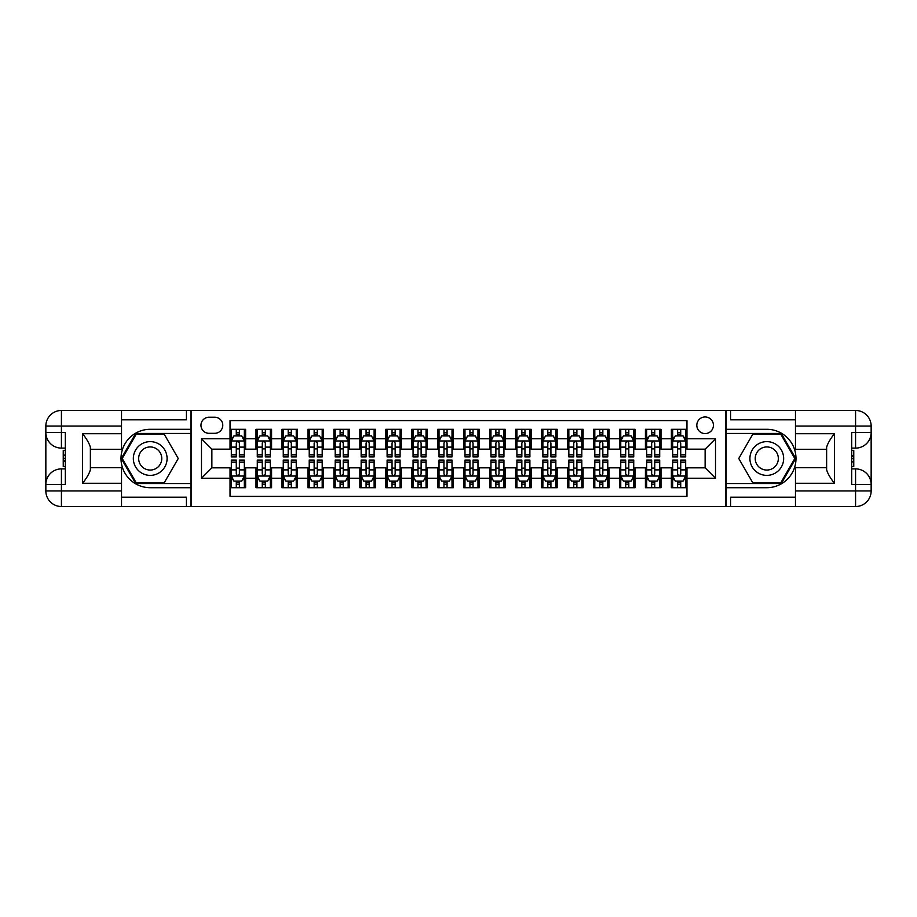 <?xml version="1.0" encoding="UTF-8"?>
<svg xmlns="http://www.w3.org/2000/svg" width="917" height="917" viewBox="0 0 917 917"><rect width="100%" height="100%" fill="white"/><g stroke="black" fill="none" stroke-linecap="round" stroke-linejoin="round"><path stroke-width="1.38" d="M705.127 416.96A8.31 8.31 0 0 0 696.817 425.27A8.31 8.31 0 0 0 705.127 433.581A8.31 8.31 0 0 0 713.437 425.27A8.31 8.31 0 0 0 705.127 416.96M121.525 497.186L186.426 497.186L186.426 506.528L795.475 506.528L795.475 490.95L855.572 490.95L855.572 484.463L851.675 484.463L851.675 432.537L855.572 432.537L855.572 426.05L795.475 426.05L795.475 433.707L834.413 433.707L834.413 483.293C830.263 477.963 827.661 473.459 826.63 469.802L826.63 447.198C827.661 443.541 830.263 439.037 834.413 433.707M686.959 429.294L671.382 429.294L671.382 438.773L660.997 438.773L660.997 449.158L671.382 449.158L671.382 438.773M660.997 438.773L660.997 429.294L645.419 429.294L645.419 438.773L635.034 438.773L635.034 449.158L645.419 449.158L645.419 438.773M635.034 438.773L635.034 429.294L619.456 429.294L619.456 438.773L609.071 438.773L609.071 449.158L619.456 449.158L619.456 438.773M609.071 438.773L609.071 429.294L593.494 429.294L593.494 438.773L583.109 438.773L583.109 449.158L593.494 449.158L593.494 438.773M583.109 438.773L583.109 429.294L567.531 429.294L567.531 438.773L557.146 438.773L557.146 449.158L567.531 449.158L567.531 438.773M557.146 438.773L557.146 429.294L541.58 429.294L541.58 438.773L531.195 438.773L531.195 449.158L541.58 449.158L541.58 438.773M531.195 438.773L531.195 429.294L515.618 429.294L515.618 438.773L505.233 438.773L505.233 449.158L515.618 449.158L515.618 438.773M505.233 438.773L505.233 429.294L489.655 429.294L489.655 438.773L479.27 438.773L479.27 449.158L489.655 449.158L489.655 438.773M479.27 438.773L479.27 429.294L463.693 429.294L463.693 438.773L453.307 438.773L453.307 449.158L463.693 449.158L463.693 438.773M453.307 438.773L453.307 429.294L437.73 429.294L437.73 438.773L427.345 438.773L427.345 449.158L437.73 449.158L437.73 438.773M427.345 438.773L427.345 429.294L411.767 429.294L411.767 438.773L401.382 438.773L401.382 449.158L411.767 449.158L411.767 438.773M401.382 438.773L401.382 429.294L385.805 429.294L385.805 438.773L375.42 438.773L375.42 449.158L385.805 449.158L385.805 438.773M375.42 438.773L375.42 429.294L359.854 429.294L359.854 438.773L349.469 438.773L349.469 449.158L359.854 449.158L359.854 438.773M349.469 438.773L349.469 429.294L333.891 429.294L333.891 438.773L323.506 438.773L323.506 449.158L333.891 449.158L333.891 438.773M323.506 438.773L323.506 429.294L307.929 429.294L307.929 438.773L297.544 438.773L297.544 449.158L307.929 449.158L307.929 438.773M297.544 438.773L297.544 429.294L281.966 429.294L281.966 438.773L271.581 438.773L271.581 449.158L281.966 449.158L281.966 438.773M271.581 438.773L271.581 429.294L256.003 429.294L256.003 449.158L245.618 449.158L245.618 429.294L230.041 429.294M230.041 487.706L245.618 487.706L245.618 467.842L256.003 467.842L256.003 487.706L271.581 487.706L271.581 467.842L281.966 467.842L281.966 478.227L271.581 478.227M281.966 478.227L281.966 487.706L297.544 487.706L297.544 467.842L307.929 467.842L307.929 478.227L297.544 478.227M307.929 478.227L307.929 487.706L323.506 487.706L323.506 467.842L333.891 467.842L333.891 478.227L323.506 478.227M333.891 478.227L333.891 487.706L349.469 487.706L349.469 467.842L359.854 467.842L359.854 478.227L349.469 478.227M359.854 478.227L359.854 487.706L375.42 487.706L375.42 467.842L385.805 467.842L385.805 478.227L375.42 478.227M385.805 478.227L385.805 487.706L401.382 487.706L401.382 467.842L411.767 467.842L411.767 478.227L401.382 478.227M411.767 478.227L411.767 487.706L427.345 487.706L427.345 467.842L437.73 467.842L437.73 478.227L427.345 478.227M437.73 478.227L437.73 487.706L453.307 487.706L453.307 467.842L463.693 467.842L463.693 478.227L453.307 478.227M463.693 478.227L463.693 487.706L479.27 487.706L479.27 467.842L489.655 467.842L489.655 478.227L479.27 478.227M489.655 478.227L489.655 487.706L505.233 487.706L505.233 467.842L515.618 467.842L515.618 478.227L505.233 478.227M515.618 478.227L515.618 487.706L531.195 487.706L531.195 467.842L541.58 467.842L541.58 478.227L531.195 478.227M541.58 478.227L541.58 487.706L557.146 487.706L557.146 467.842L567.531 467.842L567.531 478.227L557.146 478.227M567.531 478.227L567.531 487.706L583.109 487.706L583.109 467.842L593.494 467.842L593.494 478.227L583.109 478.227M593.494 478.227L593.494 487.706L609.071 487.706L609.071 467.842L619.456 467.842L619.456 478.227L609.071 478.227M619.456 478.227L619.456 487.706L635.034 487.706L635.034 467.842L645.419 467.842L645.419 478.227L635.034 478.227M645.419 478.227L645.419 487.706L660.997 487.706L660.997 467.842L671.382 467.842L671.382 478.227L660.997 478.227M209.019 433.317L214.727 433.317A8.047 8.047 0 0 0 222.774 425.27A8.047 8.047 0 0 0 214.727 417.224L209.019 417.224A8.047 8.047 0 0 0 200.972 425.27A8.047 8.047 0 0 0 209.019 433.317M795.475 419.814L730.574 419.814L730.574 410.472L725.897 410.472L725.897 506.528M725.897 410.472L121.525 410.472L121.525 426.05L61.428 426.05L61.428 432.537L65.325 432.537L65.325 484.463L61.428 484.463L61.428 490.95L121.525 490.95L121.525 483.293L82.587 483.293L82.587 433.707C86.737 439.037 89.339 443.541 90.37 447.198L90.37 469.802C89.339 473.459 86.737 477.963 82.587 483.293M191.103 506.528L191.103 410.472M686.959 438.773L686.959 420.594L230.041 420.594L230.041 449.158L211.873 449.158L211.873 467.842L230.041 467.842L230.041 496.406L686.959 496.406L686.959 467.842L705.127 467.842L705.127 449.158L686.959 449.158L686.959 438.773L715.512 438.773L715.512 478.227L686.959 478.227M230.041 478.227L201.488 478.227L201.488 438.773L230.041 438.773M671.382 478.227L671.382 487.706L686.959 487.706M230.041 435.781L231.336 435.781M236.277 435.781L239.394 435.781M244.323 435.781L245.618 435.781M230.041 448.894L231.336 448.894M236.277 448.894L239.394 448.894M244.323 448.894L245.618 448.894M230.041 468.106L231.336 468.106M236.277 468.106L239.394 468.106M244.323 468.106L245.618 468.106M230.041 481.219L231.336 481.219M236.277 481.219L239.394 481.219M244.323 481.219L245.618 481.219M256.003 448.894L257.299 448.894M262.239 448.894L265.345 448.894M270.286 448.894L271.581 448.894M256.003 435.781L257.299 435.781M262.239 435.781L265.345 435.781M270.286 435.781L271.581 435.781M256.003 468.106L257.299 468.106M262.239 468.106L265.345 468.106M270.286 468.106L271.581 468.106M256.003 481.219L257.299 481.219M262.239 481.219L265.345 481.219M270.286 481.219L271.581 481.219M281.966 468.106L283.261 468.106M288.19 468.106L291.308 468.106M296.248 468.106L297.544 468.106M281.966 481.219L283.261 481.219M288.19 481.219L291.308 481.219M296.248 481.219L297.544 481.219M281.966 435.781L283.261 435.781M288.19 435.781L291.308 435.781M296.248 435.781L297.544 435.781M281.966 448.894L283.261 448.894M288.19 448.894L291.308 448.894M296.248 448.894L297.544 448.894M307.929 468.106L309.224 468.106M314.153 468.106L317.271 468.106M322.199 468.106L323.506 468.106M307.929 481.219L309.224 481.219M314.153 481.219L317.271 481.219M322.199 481.219L323.506 481.219M307.929 435.781L309.224 435.781M314.153 435.781L317.271 435.781M322.199 435.781L323.506 435.781M307.929 448.894L309.224 448.894M314.153 448.894L317.271 448.894M322.199 448.894L323.506 448.894M333.891 468.106L335.186 468.106M340.115 468.106L343.233 468.106M348.162 468.106L349.469 468.106M333.891 481.219L335.186 481.219M340.115 481.219L343.233 481.219M348.162 481.219L349.469 481.219M333.891 435.781L335.186 435.781M340.115 435.781L343.233 435.781M348.162 435.781L349.469 435.781M333.891 448.894L335.186 448.894M340.115 448.894L343.233 448.894M348.162 448.894L349.469 448.894M359.854 468.106L361.149 468.106M366.078 468.106L369.196 468.106M374.125 468.106L375.42 468.106M359.854 481.219L361.149 481.219M366.078 481.219L369.196 481.219M374.125 481.219L375.42 481.219M359.854 435.781L361.149 435.781M366.078 435.781L369.196 435.781M374.125 435.781L375.42 435.781M359.854 448.894L361.149 448.894M366.078 448.894L369.196 448.894M374.125 448.894L375.42 448.894M385.805 468.106L387.112 468.106M392.04 468.106L395.158 468.106M400.087 468.106L401.382 468.106M385.805 481.219L387.112 481.219M392.04 481.219L395.158 481.219M400.087 481.219L401.382 481.219M385.805 435.781L387.112 435.781M392.04 435.781L395.158 435.781M400.087 435.781L401.382 435.781M385.805 448.894L387.112 448.894M392.04 448.894L395.158 448.894M400.087 448.894L401.382 448.894M411.767 468.106L413.063 468.106M418.003 468.106L421.121 468.106M426.05 468.106L427.345 468.106M411.767 481.219L413.063 481.219M418.003 481.219L421.121 481.219M426.05 481.219L427.345 481.219M411.767 435.781L413.063 435.781M418.003 435.781L421.121 435.781M426.05 435.781L427.345 435.781M411.767 448.894L413.063 448.894M418.003 448.894L421.121 448.894M426.05 448.894L427.345 448.894M437.73 468.106L439.025 468.106M443.966 468.106L447.072 468.106M452.012 468.106L453.307 468.106M437.73 481.219L439.025 481.219M443.966 481.219L447.072 481.219M452.012 481.219L453.307 481.219M437.73 435.781L439.025 435.781M443.966 435.781L447.072 435.781M452.012 435.781L453.307 435.781M437.73 448.894L439.025 448.894M443.966 448.894L447.072 448.894M452.012 448.894L453.307 448.894M463.693 468.106L464.988 468.106M469.928 468.106L473.034 468.106M477.975 468.106L479.27 468.106M463.693 481.219L464.988 481.219M469.928 481.219L473.034 481.219M477.975 481.219L479.27 481.219M463.693 435.781L464.988 435.781M469.928 435.781L473.034 435.781M477.975 435.781L479.27 435.781M463.693 448.894L464.988 448.894M469.928 448.894L473.034 448.894M477.975 448.894L479.27 448.894M489.655 468.106L490.95 468.106M495.879 468.106L498.997 468.106M503.937 468.106L505.233 468.106M489.655 481.219L490.95 481.219M495.879 481.219L498.997 481.219M503.937 481.219L505.233 481.219M489.655 435.781L490.95 435.781M495.879 435.781L498.997 435.781M503.937 435.781L505.233 435.781M489.655 448.894L490.95 448.894M495.879 448.894L498.997 448.894M503.937 448.894L505.233 448.894M515.618 468.106L516.913 468.106M521.842 468.106L524.96 468.106M529.888 468.106L531.195 468.106M515.618 481.219L516.913 481.219M521.842 481.219L524.96 481.219M529.888 481.219L531.195 481.219M515.618 435.781L516.913 435.781M521.842 435.781L524.96 435.781M529.888 435.781L531.195 435.781M515.618 448.894L516.913 448.894M521.842 448.894L524.96 448.894M529.888 448.894L531.195 448.894M541.58 468.106L542.875 468.106M547.804 468.106L550.922 468.106M555.851 468.106L557.146 468.106M541.58 481.219L542.875 481.219M547.804 481.219L550.922 481.219M555.851 481.219L557.146 481.219M541.58 435.781L542.875 435.781M547.804 435.781L550.922 435.781M555.851 435.781L557.146 435.781M541.58 448.894L542.875 448.894M547.804 448.894L550.922 448.894M555.851 448.894L557.146 448.894M567.531 468.106L568.838 468.106M573.767 468.106L576.885 468.106M581.814 468.106L583.109 468.106M567.531 481.219L568.838 481.219M573.767 481.219L576.885 481.219M581.814 481.219L583.109 481.219M567.531 435.781L568.838 435.781M573.767 435.781L576.885 435.781M581.814 435.781L583.109 435.781M567.531 448.894L568.838 448.894M573.767 448.894L576.885 448.894M581.814 448.894L583.109 448.894M593.494 468.106L594.801 468.106M599.729 468.106L602.847 468.106M607.776 468.106L609.071 468.106M593.494 481.219L594.801 481.219M599.729 481.219L602.847 481.219M607.776 481.219L609.071 481.219M593.494 435.781L594.801 435.781M599.729 435.781L602.847 435.781M607.776 435.781L609.071 435.781M593.494 448.894L594.801 448.894M599.729 448.894L602.847 448.894M607.776 448.894L609.071 448.894M619.456 468.106L620.752 468.106M625.692 468.106L628.81 468.106M633.739 468.106L635.034 468.106M619.456 481.219L620.752 481.219M625.692 481.219L628.81 481.219M633.739 481.219L635.034 481.219M619.456 435.781L620.752 435.781M625.692 435.781L628.81 435.781M633.739 435.781L635.034 435.781M619.456 448.894L620.752 448.894M625.692 448.894L628.81 448.894M633.739 448.894L635.034 448.894M645.419 468.106L646.714 468.106M651.655 468.106L654.761 468.106M659.701 468.106L660.997 468.106M645.419 481.219L646.714 481.219M651.655 481.219L654.761 481.219M659.701 481.219L660.997 481.219M645.419 435.781L646.714 435.781M651.655 435.781L654.761 435.781M659.701 435.781L660.997 435.781M645.419 448.894L646.714 448.894M651.655 448.894L654.761 448.894M659.701 448.894L660.997 448.894M671.382 468.106L672.677 468.106M677.606 468.106L680.723 468.106M685.664 468.106L686.959 468.106M671.382 481.219L672.677 481.219M677.606 481.219L680.723 481.219M685.664 481.219L686.959 481.219M671.382 435.781L672.677 435.781M677.606 435.781L680.723 435.781M685.664 435.781L686.959 435.781M671.382 448.894L672.677 448.894M677.606 448.894L680.723 448.894M685.664 448.894L686.959 448.894M211.873 449.158L201.488 438.773M211.873 467.842L201.488 478.227M715.512 438.773L705.127 449.158M715.512 478.227L705.127 467.842M239.394 432.664L236.277 432.664M244.323 454.832L239.394 454.832L239.394 456.941L244.323 456.941L244.323 441.111L241.721 435.919L233.938 435.919L231.336 441.111L231.336 456.941L236.277 456.941L236.277 454.832L231.336 454.832M231.336 441.111L231.336 429.294M244.323 441.111L244.323 429.294M236.277 435.919L236.277 429.294M239.394 429.294L239.394 435.919M239.394 454.832L239.394 443.049C238.351 441.054 237.308 441.054 236.277 443.049L236.277 454.832M236.277 484.336L239.394 484.336M231.336 462.168L236.277 462.168L236.277 460.059L231.336 460.059L231.336 475.889L233.938 481.081L241.721 481.081L244.323 475.889L244.323 460.059L239.394 460.059L239.394 462.168L244.323 462.168M244.323 475.889L244.323 487.706M231.336 475.889L231.336 487.706M239.394 481.081L239.394 487.706M236.277 487.706L236.277 481.081M236.277 462.168L236.277 473.951C237.308 475.946 238.351 475.946 239.394 473.951L239.394 462.168M158.652 443.885A16.873 16.873 0 0 0 135.601 450.064A16.873 16.873 0 0 0 141.78 473.115A16.873 16.873 0 0 0 164.831 466.936A16.873 16.873 0 0 0 158.652 443.885M155.993 448.493A11.554 11.554 0 0 0 140.209 452.723A11.554 11.554 0 0 0 144.439 468.507A11.554 11.554 0 0 0 160.223 464.277A11.554 11.554 0 0 0 155.993 448.493M164.223 482.778L136.197 482.778L122.19 458.5L136.197 434.222L164.223 434.222L178.242 458.5L164.223 482.778M775.22 443.885A16.873 16.873 0 0 0 752.169 450.064A16.873 16.873 0 0 0 758.348 473.115A16.873 16.873 0 0 0 781.399 466.936A16.873 16.873 0 0 0 775.22 443.885M772.561 448.493A11.554 11.554 0 0 0 756.777 452.723A11.554 11.554 0 0 0 761.007 468.507A11.554 11.554 0 0 0 776.791 464.277A11.554 11.554 0 0 0 772.561 448.493M780.803 482.778L752.777 482.778L738.758 458.5L752.777 434.222L780.803 434.222L794.81 458.5L780.803 482.778M190.839 410.472L190.839 429.294L150.216 429.294A29.206 29.206 0 0 0 121.01 458.5A29.206 29.206 0 0 0 150.216 487.706L190.839 487.706L190.839 506.528M82.587 433.707L121.525 433.707L121.525 426.05M121.525 433.707L121.525 449.284L90.37 449.284M121.525 490.95L121.525 506.528L61.428 506.528A15.578 15.578 0 0 1 45.85 490.95L45.85 426.05A15.578 15.578 0 0 1 61.428 410.472L121.525 410.472M190.839 429.294L190.839 433.443L135.75 433.443L121.285 458.5L135.75 483.557L190.839 483.557L190.839 433.443M190.839 483.557L190.839 487.706M90.37 467.716L121.525 467.716L121.525 483.293M186.426 506.528L121.525 506.528M45.85 484.463A15.578 15.578 0 0 1 61.428 468.885A15.578 15.578 0 0 0 45.85 484.463L61.428 484.463L61.428 468.885L65.325 468.885M65.325 448.115L61.428 448.115L61.428 432.537L45.85 432.537A15.578 15.578 0 0 0 61.428 448.115A15.578 15.578 0 0 1 45.85 432.537M186.426 410.472L186.426 419.814L121.525 419.814M65.325 450.511L63.239 450.511L63.239 460.793L65.325 460.793M63.239 458.374L65.325 458.374M63.239 455.508L65.325 455.508M63.239 455.038L65.325 455.038M63.239 460.793L63.239 466.489L65.325 466.489M63.239 461.297L65.325 461.297M726.161 506.528L726.161 487.706L766.784 487.706A29.206 29.206 0 0 0 795.99 458.5A29.206 29.206 0 0 0 766.784 429.294L726.161 429.294L726.161 410.472M834.413 483.293L795.475 483.293L795.475 490.95M795.475 483.293L795.475 467.716L826.63 467.716M795.475 426.05L795.475 410.472L855.572 410.472A15.578 15.578 0 0 1 871.15 426.05L871.15 490.95A15.578 15.578 0 0 1 855.572 506.528L795.475 506.528M726.161 487.706L726.161 483.557L781.25 483.557L795.715 458.5L781.25 433.443L726.161 433.443L726.161 483.557M726.161 433.443L726.161 429.294M826.63 449.284L795.475 449.284L795.475 433.707M730.574 410.472L795.475 410.472M871.15 432.537A15.578 15.578 0 0 1 855.572 448.115A15.578 15.578 0 0 0 871.15 432.537L855.572 432.537L855.572 448.115L851.675 448.115M851.675 468.885L855.572 468.885L855.572 484.463L871.15 484.463A15.578 15.578 0 0 0 855.572 468.885A15.578 15.578 0 0 1 871.15 484.463M730.574 506.528L730.574 497.186L795.475 497.186M851.675 466.489L853.761 466.489L853.761 456.207L851.675 456.207M853.761 458.626L851.675 458.626M853.761 461.492L851.675 461.492M853.761 461.962L851.675 461.962M853.761 456.207L853.761 450.511L851.675 450.511M853.761 455.703L851.675 455.703M265.345 432.664L262.239 432.664M270.286 454.832L265.345 454.832L265.345 456.941L270.286 456.941L270.286 441.111L267.684 435.919L259.901 435.919L257.299 441.111L257.299 456.941L262.239 456.941L262.239 454.832L257.299 454.832M257.299 441.111L257.299 429.294M270.286 441.111L270.286 429.294M262.239 435.919L262.239 429.294M265.345 429.294L265.345 435.919M265.345 454.832L265.345 443.049C264.314 441.054 263.271 441.054 262.239 443.049L262.239 454.832M291.308 432.664L288.19 432.664M296.248 454.832L291.308 454.832L291.308 456.941L296.248 456.941L296.248 441.111L293.646 435.919L285.863 435.919L283.261 441.111L283.261 456.941L288.19 456.941L288.19 454.832L283.261 454.832M283.261 441.111L283.261 429.294M296.248 441.111L296.248 429.294M288.19 435.919L288.19 429.294M291.308 429.294L291.308 435.919M291.308 454.832L291.308 443.049C290.276 441.054 289.233 441.054 288.19 443.049L288.19 454.832M317.271 432.664L314.153 432.664M322.199 454.832L317.271 454.832L317.271 456.941L322.199 456.941L322.199 441.111L319.609 435.919L311.826 435.919L309.224 441.111L309.224 456.941L314.153 456.941L314.153 454.832L309.224 454.832M309.224 441.111L309.224 429.294M322.199 441.111L322.199 429.294M314.153 435.919L314.153 429.294M317.271 429.294L317.271 435.919M317.271 454.832L317.271 443.049C316.239 441.054 315.196 441.054 314.153 443.049L314.153 454.832M343.233 432.664L340.115 432.664M348.162 454.832L343.233 454.832L343.233 456.941L348.162 456.941L348.162 441.111L345.571 435.919L337.777 435.919L335.186 441.111L335.186 456.941L340.115 456.941L340.115 454.832L335.186 454.832M335.186 441.111L335.186 429.294M348.162 441.111L348.162 429.294M340.115 435.919L340.115 429.294M343.233 429.294L343.233 435.919M343.233 454.832L343.233 443.049C342.201 441.054 341.158 441.054 340.115 443.049L340.115 454.832M262.239 484.336L265.345 484.336M257.299 462.168L262.239 462.168L262.239 460.059L257.299 460.059L257.299 475.889L259.901 481.081L267.684 481.081L270.286 475.889L270.286 460.059L265.345 460.059L265.345 462.168L270.286 462.168M270.286 475.889L270.286 487.706M257.299 475.889L257.299 487.706M265.345 481.081L265.345 487.706M262.239 487.706L262.239 481.081M262.239 462.168L262.239 473.951C263.271 475.946 264.314 475.946 265.345 473.951L265.345 462.168M288.19 484.336L291.308 484.336M283.261 462.168L288.19 462.168L288.19 460.059L283.261 460.059L283.261 475.889L285.863 481.081L293.646 481.081L296.248 475.889L296.248 460.059L291.308 460.059L291.308 462.168L296.248 462.168M296.248 475.889L296.248 487.706M283.261 475.889L283.261 487.706M291.308 481.081L291.308 487.706M288.19 487.706L288.19 481.081M288.19 462.168L288.19 473.951C289.233 475.946 290.276 475.946 291.308 473.951L291.308 462.168M314.153 484.336L317.271 484.336M309.224 462.168L314.153 462.168L314.153 460.059L309.224 460.059L309.224 475.889L311.826 481.081L319.609 481.081L322.199 475.889L322.199 460.059L317.271 460.059L317.271 462.168L322.199 462.168M322.199 475.889L322.199 487.706M309.224 475.889L309.224 487.706M317.271 481.081L317.271 487.706M314.153 487.706L314.153 481.081M314.153 462.168L314.153 473.951C315.196 475.946 316.227 475.946 317.271 473.951L317.271 462.168M340.115 484.336L343.233 484.336M335.186 462.168L340.115 462.168L340.115 460.059L335.186 460.059L335.186 475.889L337.777 481.081L345.571 481.081L348.162 475.889L348.162 460.059L343.233 460.059L343.233 462.168L348.162 462.168M348.162 475.889L348.162 487.706M335.186 475.889L335.186 487.706M343.233 481.081L343.233 487.706M340.115 487.706L340.115 481.081M340.115 462.168L340.115 473.951C341.158 475.946 342.19 475.946 343.233 473.951L343.233 462.168M369.196 432.664L366.078 432.664M374.125 454.832L369.196 454.832L369.196 456.941L374.125 456.941L374.125 441.111L371.534 435.919L363.74 435.919L361.149 441.111L361.149 456.941L366.078 456.941L366.078 454.832L361.149 454.832M361.149 441.111L361.149 429.294M374.125 441.111L374.125 429.294M366.078 435.919L366.078 429.294M369.196 429.294L369.196 435.919M369.196 454.832L369.196 443.049C368.153 441.054 367.121 441.054 366.078 443.049L366.078 454.832M366.078 484.336L369.196 484.336M361.149 462.168L366.078 462.168L366.078 460.059L361.149 460.059L361.149 475.889L363.74 481.081L371.534 481.081L374.125 475.889L374.125 460.059L369.196 460.059L369.196 462.168L374.125 462.168M374.125 475.889L374.125 487.706M361.149 475.889L361.149 487.706M369.196 481.081L369.196 487.706M366.078 487.706L366.078 481.081M366.078 462.168L366.078 473.951C367.121 475.946 368.153 475.946 369.196 473.951L369.196 462.168M395.158 432.664L392.04 432.664M400.087 454.832L395.158 454.832L395.158 456.941L400.087 456.941L400.087 441.111L397.497 435.919L389.702 435.919L387.112 441.111L387.112 456.941L392.04 456.941L392.04 454.832L387.112 454.832M387.112 441.111L387.112 429.294M400.087 441.111L400.087 429.294M392.04 435.919L392.04 429.294M395.158 429.294L395.158 435.919M395.158 454.832L395.158 443.049C394.115 441.054 393.084 441.054 392.04 443.049L392.04 454.832M392.04 484.336L395.158 484.336M387.112 462.168L392.04 462.168L392.04 460.059L387.112 460.059L387.112 475.889L389.702 481.081L397.497 481.081L400.087 475.889L400.087 460.059L395.158 460.059L395.158 462.168L400.087 462.168M400.087 475.889L400.087 487.706M387.112 475.889L387.112 487.706M395.158 481.081L395.158 487.706M392.04 487.706L392.04 481.081M392.04 462.168L392.04 473.951C393.072 475.946 394.115 475.946 395.158 473.951L395.158 462.168M421.121 432.664L418.003 432.664M426.05 454.832L421.121 454.832L421.121 456.941L426.05 456.941L426.05 441.111L423.448 435.919L415.665 435.919L413.063 441.111L413.063 456.941L418.003 456.941L418.003 454.832L413.063 454.832M413.063 441.111L413.063 429.294M426.05 441.111L426.05 429.294M418.003 435.919L418.003 429.294M421.121 429.294L421.121 435.919M421.121 454.832L421.121 443.049C420.078 441.054 419.046 441.054 418.003 443.049L418.003 454.832M418.003 484.336L421.121 484.336M413.063 462.168L418.003 462.168L418.003 460.059L413.063 460.059L413.063 475.889L415.665 481.081L423.448 481.081L426.05 475.889L426.05 460.059L421.121 460.059L421.121 462.168L426.05 462.168M426.05 475.889L426.05 487.706M413.063 475.889L413.063 487.706M421.121 481.081L421.121 487.706M418.003 487.706L418.003 481.081M418.003 462.168L418.003 473.951C419.035 475.946 420.078 475.946 421.121 473.951L421.121 462.168M447.072 432.664L443.966 432.664M452.012 454.832L447.072 454.832L447.072 456.941L452.012 456.941L452.012 441.111L449.41 435.919L441.627 435.919L439.025 441.111L439.025 456.941L443.966 456.941L443.966 454.832L439.025 454.832M439.025 441.111L439.025 429.294M452.012 441.111L452.012 429.294M443.966 435.919L443.966 429.294M447.072 429.294L447.072 435.919M447.072 454.832L447.072 443.049C446.04 441.054 444.997 441.054 443.966 443.049L443.966 454.832M443.966 484.336L447.072 484.336M439.025 462.168L443.966 462.168L443.966 460.059L439.025 460.059L439.025 475.889L441.627 481.081L449.41 481.081L452.012 475.889L452.012 460.059L447.072 460.059L447.072 462.168L452.012 462.168M452.012 475.889L452.012 487.706M439.025 475.889L439.025 487.706M447.072 481.081L447.072 487.706M443.966 487.706L443.966 481.081M443.966 462.168L443.966 473.951C444.997 475.946 446.04 475.946 447.072 473.951L447.072 462.168M473.034 432.664L469.928 432.664M477.975 454.832L473.034 454.832L473.034 456.941L477.975 456.941L477.975 441.111L475.373 435.919L467.59 435.919L464.988 441.111L464.988 456.941L469.928 456.941L469.928 454.832L464.988 454.832M464.988 441.111L464.988 429.294M477.975 441.111L477.975 429.294M469.928 435.919L469.928 429.294M473.034 429.294L473.034 435.919M473.034 454.832L473.034 443.049C472.003 441.054 470.96 441.054 469.928 443.049L469.928 454.832M469.928 484.336L473.034 484.336M464.988 462.168L469.928 462.168L469.928 460.059L464.988 460.059L464.988 475.889L467.59 481.081L475.373 481.081L477.975 475.889L477.975 460.059L473.034 460.059L473.034 462.168L477.975 462.168M477.975 475.889L477.975 487.706M464.988 475.889L464.988 487.706M473.034 481.081L473.034 487.706M469.928 487.706L469.928 481.081M469.928 462.168L469.928 473.951C470.96 475.946 472.003 475.946 473.034 473.951L473.034 462.168M498.997 432.664L495.879 432.664M503.937 454.832L498.997 454.832L498.997 456.941L503.937 456.941L503.937 441.111L501.335 435.919L493.552 435.919L490.95 441.111L490.95 456.941L495.879 456.941L495.879 454.832L490.95 454.832M490.95 441.111L490.95 429.294M503.937 441.111L503.937 429.294M495.879 435.919L495.879 429.294M498.997 429.294L498.997 435.919M498.997 454.832L498.997 443.049C497.965 441.054 496.922 441.054 495.879 443.049L495.879 454.832M495.879 484.336L498.997 484.336M490.95 462.168L495.879 462.168L495.879 460.059L490.95 460.059L490.95 475.889L493.552 481.081L501.335 481.081L503.937 475.889L503.937 460.059L498.997 460.059L498.997 462.168L503.937 462.168M503.937 475.889L503.937 487.706M490.95 475.889L490.95 487.706M498.997 481.081L498.997 487.706M495.879 487.706L495.879 481.081M495.879 462.168L495.879 473.951C496.922 475.946 497.954 475.946 498.997 473.951L498.997 462.168M524.96 432.664L521.842 432.664M529.888 454.832L524.96 454.832L524.96 456.941L529.888 456.941L529.888 441.111L527.298 435.919L519.503 435.919L516.913 441.111L516.913 456.941L521.842 456.941L521.842 454.832L516.913 454.832M516.913 441.111L516.913 429.294M529.888 441.111L529.888 429.294M521.842 435.919L521.842 429.294M524.96 429.294L524.96 435.919M524.96 454.832L524.96 443.049C523.928 441.054 522.885 441.054 521.842 443.049L521.842 454.832M521.842 484.336L524.96 484.336M516.913 462.168L521.842 462.168L521.842 460.059L516.913 460.059L516.913 475.889L519.503 481.081L527.298 481.081L529.888 475.889L529.888 460.059L524.96 460.059L524.96 462.168L529.888 462.168M529.888 475.889L529.888 487.706M516.913 475.889L516.913 487.706M524.96 481.081L524.96 487.706M521.842 487.706L521.842 481.081M521.842 462.168L521.842 473.951C522.885 475.946 523.916 475.946 524.96 473.951L524.96 462.168M550.922 432.664L547.804 432.664M555.851 454.832L550.922 454.832L550.922 456.941L555.851 456.941L555.851 441.111L553.26 435.919L545.466 435.919L542.875 441.111L542.875 456.941L547.804 456.941L547.804 454.832L542.875 454.832M542.875 441.111L542.875 429.294M555.851 441.111L555.851 429.294M547.804 435.919L547.804 429.294M550.922 429.294L550.922 435.919M550.922 454.832L550.922 443.049C549.879 441.054 548.847 441.054 547.804 443.049L547.804 454.832M547.804 484.336L550.922 484.336M542.875 462.168L547.804 462.168L547.804 460.059L542.875 460.059L542.875 475.889L545.466 481.081L553.26 481.081L555.851 475.889L555.851 460.059L550.922 460.059L550.922 462.168L555.851 462.168M555.851 475.889L555.851 487.706M542.875 475.889L542.875 487.706M550.922 481.081L550.922 487.706M547.804 487.706L547.804 481.081M547.804 462.168L547.804 473.951C548.847 475.946 549.879 475.946 550.922 473.951L550.922 462.168M576.885 432.664L573.767 432.664M581.814 454.832L576.885 454.832L576.885 456.941L581.814 456.941L581.814 441.111L579.223 435.919L571.429 435.919L568.838 441.111L568.838 456.941L573.767 456.941L573.767 454.832L568.838 454.832M568.838 441.111L568.838 429.294M581.814 441.111L581.814 429.294M573.767 435.919L573.767 429.294M576.885 429.294L576.885 435.919M576.885 454.832L576.885 443.049C575.842 441.054 574.81 441.054 573.767 443.049L573.767 454.832M573.767 484.336L576.885 484.336M568.838 462.168L573.767 462.168L573.767 460.059L568.838 460.059L568.838 475.889L571.429 481.081L579.223 481.081L581.814 475.889L581.814 460.059L576.885 460.059L576.885 462.168L581.814 462.168M581.814 475.889L581.814 487.706M568.838 475.889L568.838 487.706M576.885 481.081L576.885 487.706M573.767 487.706L573.767 481.081M573.767 462.168L573.767 473.951C574.799 475.946 575.842 475.946 576.885 473.951L576.885 462.168M602.847 432.664L599.729 432.664M607.776 454.832L602.847 454.832L602.847 456.941L607.776 456.941L607.776 441.111L605.174 435.919L597.391 435.919L594.801 441.111L594.801 456.941L599.729 456.941L599.729 454.832L594.801 454.832M594.801 441.111L594.801 429.294M607.776 441.111L607.776 429.294M599.729 435.919L599.729 429.294M602.847 429.294L602.847 435.919M602.847 454.832L602.847 443.049C601.804 441.054 600.773 441.054 599.729 443.049L599.729 454.832M599.729 484.336L602.847 484.336M594.801 462.168L599.729 462.168L599.729 460.059L594.801 460.059L594.801 475.889L597.391 481.081L605.174 481.081L607.776 475.889L607.776 460.059L602.847 460.059L602.847 462.168L607.776 462.168M607.776 475.889L607.776 487.706M594.801 475.889L594.801 487.706M602.847 481.081L602.847 487.706M599.729 487.706L599.729 481.081M599.729 462.168L599.729 473.951C600.761 475.946 601.804 475.946 602.847 473.951L602.847 462.168M628.81 432.664L625.692 432.664M633.739 454.832L628.81 454.832L628.81 456.941L633.739 456.941L633.739 441.111L631.137 435.919L623.354 435.919L620.752 441.111L620.752 456.941L625.692 456.941L625.692 454.832L620.752 454.832M620.752 441.111L620.752 429.294M633.739 441.111L633.739 429.294M625.692 435.919L625.692 429.294M628.81 429.294L628.81 435.919M628.81 454.832L628.81 443.049C627.767 441.054 626.724 441.054 625.692 443.049L625.692 454.832M625.692 484.336L628.81 484.336M620.752 462.168L625.692 462.168L625.692 460.059L620.752 460.059L620.752 475.889L623.354 481.081L631.137 481.081L633.739 475.889L633.739 460.059L628.81 460.059L628.81 462.168L633.739 462.168M633.739 475.889L633.739 487.706M620.752 475.889L620.752 487.706M628.81 481.081L628.81 487.706M625.692 487.706L625.692 481.081M625.692 462.168L625.692 473.951C626.724 475.946 627.767 475.946 628.81 473.951L628.81 462.168M654.761 432.664L651.655 432.664M659.701 454.832L654.761 454.832L654.761 456.941L659.701 456.941L659.701 441.111L657.099 435.919L649.316 435.919L646.714 441.111L646.714 456.941L651.655 456.941L651.655 454.832L646.714 454.832M646.714 441.111L646.714 429.294M659.701 441.111L659.701 429.294M651.655 435.919L651.655 429.294M654.761 429.294L654.761 435.919M654.761 454.832L654.761 443.049C653.729 441.054 652.686 441.054 651.655 443.049L651.655 454.832M651.655 484.336L654.761 484.336M646.714 462.168L651.655 462.168L651.655 460.059L646.714 460.059L646.714 475.889L649.316 481.081L657.099 481.081L659.701 475.889L659.701 460.059L654.761 460.059L654.761 462.168L659.701 462.168M659.701 475.889L659.701 487.706M646.714 475.889L646.714 487.706M654.761 481.081L654.761 487.706M651.655 487.706L651.655 481.081M651.655 462.168L651.655 473.951C652.686 475.946 653.729 475.946 654.761 473.951L654.761 462.168M680.723 432.664L677.606 432.664M685.664 454.832L680.723 454.832L680.723 456.941L685.664 456.941L685.664 441.111L683.062 435.919L675.279 435.919L672.677 441.111L672.677 456.941L677.606 456.941L677.606 454.832L672.677 454.832M672.677 441.111L672.677 429.294M685.664 441.111L685.664 429.294M677.606 435.919L677.606 429.294M680.723 429.294L680.723 435.919M680.723 454.832L680.723 443.049C679.692 441.054 678.649 441.054 677.606 443.049L677.606 454.832M677.606 484.336L680.723 484.336M672.677 462.168L677.606 462.168L677.606 460.059L672.677 460.059L672.677 475.889L675.279 481.081L683.062 481.081L685.664 475.889L685.664 460.059L680.723 460.059L680.723 462.168L685.664 462.168M685.664 475.889L685.664 487.706M672.677 475.889L672.677 487.706M680.723 481.081L680.723 487.706M677.606 487.706L677.606 481.081M677.606 462.168L677.606 473.951C678.649 475.946 679.692 475.946 680.723 473.951L680.723 462.168M256.003 478.227L245.618 478.227M256.003 438.773L245.618 438.773M244.254 440.974L231.405 440.974M231.336 437.34L233.227 437.34M242.443 437.34L244.323 437.34M236.277 447.118L231.336 447.118M244.323 447.118L239.394 447.118M239.394 434.326L236.277 434.326M231.405 476.026L244.254 476.026M244.323 479.66L242.443 479.66M233.227 479.66L231.336 479.66M239.394 469.882L244.323 469.882M231.336 469.882L236.277 469.882M236.277 482.674L239.394 482.674M61.428 410.472A15.578 15.578 0 0 0 45.85 426.05L61.428 426.05L61.428 410.472M61.428 506.528L61.428 490.95L45.85 490.95A15.578 15.578 0 0 0 61.428 506.528M855.572 506.528A15.578 15.578 0 0 0 871.15 490.95L855.572 490.95L855.572 506.528M855.572 410.472L855.572 426.05L871.15 426.05A15.578 15.578 0 0 0 855.572 410.472M270.217 440.974L257.368 440.974M257.299 437.34L259.179 437.34M268.406 437.34L270.286 437.34M262.239 447.118L257.299 447.118M270.286 447.118L265.345 447.118M265.345 434.326L262.239 434.326M296.18 440.974L283.33 440.974M283.261 437.34L285.141 437.34M294.357 437.34L296.248 437.34M288.19 447.118L283.261 447.118M296.248 447.118L291.308 447.118M291.308 434.326L288.19 434.326M322.142 440.974L309.293 440.974M309.224 437.34L311.104 437.34M320.32 437.34L322.199 437.34M314.153 447.118L309.224 447.118M322.199 447.118L317.271 447.118M317.271 434.326L314.153 434.326M348.105 440.974L335.255 440.974M335.186 437.34L337.066 437.34M346.282 437.34L348.162 437.34M340.115 447.118L335.186 447.118M348.162 447.118L343.233 447.118M343.233 434.326L340.115 434.326M257.368 476.026L270.217 476.026M270.286 479.66L268.406 479.66M259.179 479.66L257.299 479.66M265.345 469.882L270.286 469.882M257.299 469.882L262.239 469.882M262.239 482.674L265.345 482.674M283.33 476.026L296.18 476.026M296.248 479.66L294.357 479.66M285.141 479.66L283.261 479.66M291.308 469.882L296.248 469.882M283.261 469.882L288.19 469.882M288.19 482.674L291.308 482.674M309.293 476.026L322.142 476.026M322.199 479.66L320.32 479.66M311.104 479.66L309.224 479.66M317.271 469.882L322.199 469.882M309.224 469.882L314.153 469.882M314.153 482.674L317.271 482.674M335.255 476.026L348.105 476.026M348.162 479.66L346.282 479.66M337.066 479.66L335.186 479.66M343.233 469.882L348.162 469.882M335.186 469.882L340.115 469.882M340.115 482.674L343.233 482.674M374.067 440.974L361.206 440.974M361.149 437.34L363.029 437.34M372.245 437.34L374.125 437.34M366.078 447.118L361.149 447.118M374.125 447.118L369.196 447.118M369.196 434.326L366.078 434.326M361.206 476.026L374.067 476.026M374.125 479.66L372.245 479.66M363.029 479.66L361.149 479.66M369.196 469.882L374.125 469.882M361.149 469.882L366.078 469.882M366.078 482.674L369.196 482.674M400.018 440.974L387.169 440.974M387.112 437.34L388.991 437.34M398.207 437.34L400.087 437.34M392.04 447.118L387.112 447.118M400.087 447.118L395.158 447.118M395.158 434.326L392.04 434.326M387.169 476.026L400.018 476.026M400.087 479.66L398.207 479.66M388.991 479.66L387.112 479.66M395.158 469.882L400.087 469.882M387.112 469.882L392.04 469.882M392.04 482.674L395.158 482.674M425.981 440.974L413.131 440.974M413.063 437.34L414.954 437.34M424.17 437.34L426.05 437.34M418.003 447.118L413.063 447.118M426.05 447.118L421.121 447.118M421.121 434.326L418.003 434.326M413.131 476.026L425.981 476.026M426.05 479.66L424.17 479.66M414.954 479.66L413.063 479.66M421.121 469.882L426.05 469.882M413.063 469.882L418.003 469.882M418.003 482.674L421.121 482.674M451.943 440.974L439.094 440.974M439.025 437.34L440.917 437.34M450.132 437.34L452.012 437.34M443.966 447.118L439.025 447.118M452.012 447.118L447.072 447.118M447.072 434.326L443.966 434.326M439.094 476.026L451.943 476.026M452.012 479.66L450.132 479.66M440.917 479.66L439.025 479.66M447.072 469.882L452.012 469.882M439.025 469.882L443.966 469.882M443.966 482.674L447.072 482.674M477.906 440.974L465.057 440.974M464.988 437.34L466.868 437.34M476.083 437.34L477.975 437.34M469.928 447.118L464.988 447.118M477.975 447.118L473.034 447.118M473.034 434.326L469.928 434.326M465.057 476.026L477.906 476.026M477.975 479.66L476.083 479.66M466.868 479.66L464.988 479.66M473.034 469.882L477.975 469.882M464.988 469.882L469.928 469.882M469.928 482.674L473.034 482.674M503.869 440.974L491.019 440.974M490.95 437.34L492.83 437.34M502.046 437.34L503.937 437.34M495.879 447.118L490.95 447.118M503.937 447.118L498.997 447.118M498.997 434.326L495.879 434.326M491.019 476.026L503.869 476.026M503.937 479.66L502.046 479.66M492.83 479.66L490.95 479.66M498.997 469.882L503.937 469.882M490.95 469.882L495.879 469.882M495.879 482.674L498.997 482.674M529.831 440.974L516.982 440.974M516.913 437.34L518.793 437.34M528.009 437.34L529.888 437.34M521.842 447.118L516.913 447.118M529.888 447.118L524.96 447.118M524.96 434.326L521.842 434.326M516.982 476.026L529.831 476.026M529.888 479.66L528.009 479.66M518.793 479.66L516.913 479.66M524.96 469.882L529.888 469.882M516.913 469.882L521.842 469.882M521.842 482.674L524.96 482.674M555.794 440.974L542.933 440.974M542.875 437.34L544.755 437.34M553.971 437.34L555.851 437.34M547.804 447.118L542.875 447.118M555.851 447.118L550.922 447.118M550.922 434.326L547.804 434.326M542.933 476.026L555.794 476.026M555.851 479.66L553.971 479.66M544.755 479.66L542.875 479.66M550.922 469.882L555.851 469.882M542.875 469.882L547.804 469.882M547.804 482.674L550.922 482.674M581.745 440.974L568.895 440.974M568.838 437.34L570.718 437.34M579.934 437.34L581.814 437.34M573.767 447.118L568.838 447.118M581.814 447.118L576.885 447.118M576.885 434.326L573.767 434.326M568.895 476.026L581.745 476.026M581.814 479.66L579.934 479.66M570.718 479.66L568.838 479.66M576.885 469.882L581.814 469.882M568.838 469.882L573.767 469.882M573.767 482.674L576.885 482.674M607.707 440.974L594.858 440.974M594.801 437.34L596.68 437.34M605.896 437.34L607.776 437.34M599.729 447.118L594.801 447.118M607.776 447.118L602.847 447.118M602.847 434.326L599.729 434.326M594.858 476.026L607.707 476.026M607.776 479.66L605.896 479.66M596.68 479.66L594.801 479.66M602.847 469.882L607.776 469.882M594.801 469.882L599.729 469.882M599.729 482.674L602.847 482.674M633.67 440.974L620.82 440.974M620.752 437.34L622.643 437.34M631.859 437.34L633.739 437.34M625.692 447.118L620.752 447.118M633.739 447.118L628.81 447.118M628.81 434.326L625.692 434.326M620.82 476.026L633.67 476.026M633.739 479.66L631.859 479.66M622.643 479.66L620.752 479.66M628.81 469.882L633.739 469.882M620.752 469.882L625.692 469.882M625.692 482.674L628.81 482.674M659.632 440.974L646.783 440.974M646.714 437.34L648.594 437.34M657.821 437.34L659.701 437.34M651.655 447.118L646.714 447.118M659.701 447.118L654.761 447.118M654.761 434.326L651.655 434.326M646.783 476.026L659.632 476.026M659.701 479.66L657.821 479.66M648.594 479.66L646.714 479.66M654.761 469.882L659.701 469.882M646.714 469.882L651.655 469.882M651.655 482.674L654.761 482.674M685.595 440.974L672.746 440.974M672.677 437.34L674.557 437.34M683.773 437.34L685.664 437.34M677.606 447.118L672.677 447.118M685.664 447.118L680.723 447.118M680.723 434.326L677.606 434.326M672.746 476.026L685.595 476.026M685.664 479.66L683.773 479.66M674.557 479.66L672.677 479.66M680.723 469.882L685.664 469.882M672.677 469.882L677.606 469.882M677.606 482.674L680.723 482.674"/></g></svg>
